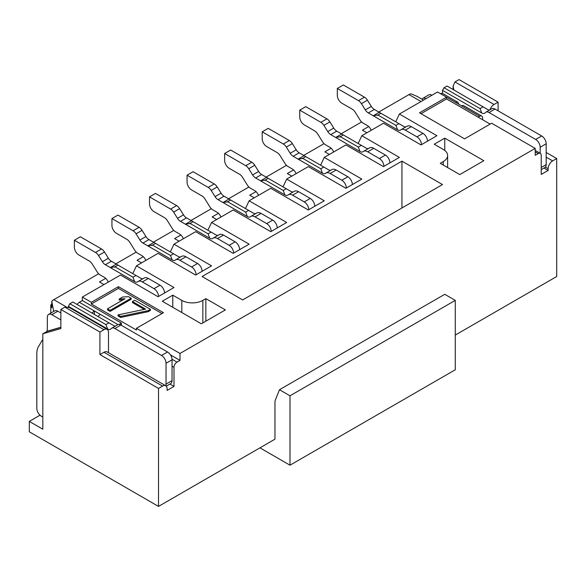 <?xml version="1.0" encoding="UTF-8"?>
<svg xmlns="http://www.w3.org/2000/svg" width="586" height="586" viewBox="0 0 586 586"><rect width="100%" height="100%" fill="white"/><g stroke="black" fill="none" stroke-linecap="round" stroke-linejoin="round"><path stroke-width="0.88" d="M453.11 89.533L453.11 86.061L454.978 81.937L459.036 79.593L498.1 102.147L498.1 110.827M546.181 152.463L556.7 158.535L556.7 276.519L455.278 335.075M489.977 109.787A6.373 3.677 -60 0 1 494.042 104.491L498.1 102.147M545.39 167.098L548.137 168.687A6.373 3.677 -60 0 1 552.642 160.879L556.7 158.535M162.578 386.079A6.373 3.677 -60 0 1 165.765 385.764L107.165 351.937A6.373 3.677 120 0 0 103.978 352.252L162.578 386.079L158.52 388.423L158.52 506.407L274.966 439.178L274.966 402.26A8.497 4.908 60 0 1 275.354 400.048L279.478 389.727L289.997 395.799L289.997 465.196L259.942 447.851M165.765 385.764A6.373 3.677 -60 0 1 167.083 388.686L167.083 390.423L173.998 386.43L173.998 367.341A4.248 2.454 -60 0 1 177.001 362.141L180.005 360.405L170.431 354.874M535.216 151.855L538.219 153.591L535.216 155.327L535.216 148.39L180.005 353.461L180.005 360.405M538.219 153.591A4.248 2.454 -60 0 1 540.343 153.378A4.248 2.454 -60 0 1 541.222 155.327L541.222 174.416L548.137 170.423L548.137 168.687M279.478 389.727L444.759 294.304L455.278 300.376L455.278 369.773L289.997 465.196M60.856 327.266L47.854 331.017L42.822 333.771L42.822 429.201L29.3 421.393L29.3 431.801L158.52 506.407M202.844 322.93L202.844 300.376A14.877 8.585 180 0 1 181.814 300.376L181.814 312.521M202.844 300.376L205.854 298.64L225.383 309.913L201.342 323.794L162.278 301.241L172.797 295.168L172.797 307.313M172.797 295.168L181.814 300.376M205.854 298.64L205.854 321.194M535.216 148.39L491.639 123.228L464.595 138.845L419.517 112.82L446.561 97.203L437.544 92.002L399.381 114.036L436.944 135.725L421.019 144.918L383.456 123.228L361.818 135.725L358.149 143.489M92.236 313.202A4.248 2.454 -60 0 1 94.361 310.954L79.337 302.281L82.34 300.545L82.34 297.073L91.357 302.281L118.401 286.664L163.479 312.69L136.435 328.307L180.005 353.461M82.34 297.073L120.504 275.039L158.066 296.728L173.998 287.536L136.435 265.846L158.066 253.357L195.636 275.039L211.561 265.846L173.998 244.157L195.636 231.668L233.199 253.357L249.123 244.157L211.561 222.475L233.199 209.978L270.761 231.668L286.686 222.475L249.123 200.786L270.761 188.289L308.324 209.978L324.256 200.786L286.686 179.096L308.324 166.607L345.894 188.289L361.818 179.096L324.256 157.407L345.894 144.918L383.456 166.607L399.381 157.407L361.818 135.725M202.097 276.519L401.937 161.143L442.503 184.561L242.663 299.937L202.097 276.519M443.258 161.575L440.254 163.311L459.783 174.584L483.824 160.703L444.759 138.15L434.241 144.222L443.258 149.43A14.877 8.585 180 0 1 447.616 155.502A14.877 8.585 180 0 1 443.258 161.575L443.258 165.04M461.585 105.883L479.619 116.292A4.248 2.454 -60 0 1 481.743 116.079L463.709 105.67A4.248 2.454 120 0 0 461.585 105.883L446.561 97.203L446.561 98.939L421.019 113.684M446.561 98.939L490.138 124.1M455.578 102.411A4.248 2.454 -60 0 1 457.703 102.198L442.679 93.526A4.248 2.454 120 0 0 440.555 93.738M399.381 114.036L395.711 121.807M457.703 102.198A4.248 2.454 -60 0 1 458.582 104.147M421.019 101.539L408.999 94.602A8.497 4.908 120 0 1 410.998 93.841L416.946 96.316M408.999 94.602L378.798 112.036M361.613 121.961L341.235 133.725M324.051 143.651L303.665 155.415M286.481 165.333L266.103 177.104M248.918 187.022L228.54 198.786M211.356 208.711L190.977 220.475M173.793 230.401L153.415 242.165M136.23 252.083L115.845 263.854M98.66 273.772L53.795 299.68A8.497 4.908 120 0 0 51.788 301.233L53.692 311.459M50.784 313.136L50.784 304.881L51.788 307.775L51.788 301.233M366.924 132.773L362.419 130.173L368.682 126.554M329.361 154.462L324.856 151.855L331.119 148.236M291.799 176.144L287.294 173.544L293.557 169.925M254.236 197.834L249.724 195.233L255.994 191.615M216.666 219.523L212.161 216.923L218.431 213.304M179.104 241.212L174.599 238.605L180.862 234.986M141.541 262.894L137.036 260.294L143.299 256.675M103.978 284.584L99.466 281.983L105.736 278.365M427.48 141.189A6.373 3.677 -120 0 0 422.975 133.381L411.306 126.642A8.497 4.908 -120 0 0 407.058 126.224L401.044 129.696A8.497 4.908 60 0 1 405.292 130.114L416.961 136.853A6.373 3.677 60 0 1 421.466 144.654M406.025 126.818A5.735 3.311 60 0 1 403.586 126.349L398.934 123.661L395.924 125.397L397.572 129.821A5.735 3.311 -120 0 0 400.443 130.107A5.735 3.311 -120 0 0 400.685 129.938A8.497 4.908 60 0 1 401.044 129.696M371.224 130.29A6.373 3.677 -120 0 0 367.378 125.572L363.078 123.089A6.373 3.677 60 0 1 360.09 120.057L355.189 112.212A6.373 3.677 -120 0 0 352.201 109.172L341.836 103.187A6.373 3.677 60 0 1 337.324 95.386L337.324 88.442L358.456 100.638A6.373 3.677 60 0 1 361.445 103.678L365.327 109.89A6.373 3.677 -120 0 0 368.316 112.93L374.329 109.457L398.934 123.661M374.329 109.457A6.373 3.677 60 0 1 371.334 106.425L367.451 100.206A6.373 3.677 -120 0 0 364.463 97.173L343.337 84.97L337.324 88.442M389.917 162.871A6.373 3.677 -120 0 0 385.405 155.07L373.743 148.331A8.497 4.908 -120 0 0 369.495 147.914L363.481 151.378A8.497 4.908 60 0 1 367.73 151.803L379.398 158.535A6.373 3.677 60 0 1 383.903 166.343M368.462 148.507A5.735 3.311 60 0 1 366.023 148.038L361.364 145.35L358.361 147.086L360.009 151.51A5.735 3.311 -120 0 0 362.88 151.789A5.735 3.311 -120 0 0 363.122 151.627A8.497 4.908 60 0 1 363.481 151.378M333.661 151.979A6.373 3.677 -120 0 0 329.815 147.262L325.516 144.779A6.373 3.677 60 0 1 322.52 141.739L317.627 133.901A6.373 3.677 -120 0 0 314.631 130.861L304.266 124.877A6.373 3.677 60 0 1 299.761 117.068L299.761 110.131L320.886 122.328A6.373 3.677 60 0 1 323.882 125.367L327.764 131.579A6.373 3.677 -120 0 0 330.753 134.619L336.76 131.147L361.364 145.35M336.76 131.147A6.373 3.677 60 0 1 333.771 128.107L329.889 121.895A6.373 3.677 -120 0 0 326.9 118.855L305.775 106.659L299.761 110.131M330.753 134.619L335.675 137.461L340.334 136.677L343.367 134.956M339.734 137.058L340.334 136.677L358.361 147.086M341.689 133.989L335.675 137.461L360.009 151.51M324.256 157.407L320.586 165.179M352.354 184.561A6.373 3.677 -120 0 0 347.842 176.752L336.181 170.021A8.497 4.908 -120 0 0 331.925 169.596L325.919 173.068A8.497 4.908 60 0 1 330.167 173.485L341.836 180.224A6.373 3.677 60 0 1 346.341 188.033M330.9 170.189A5.735 3.311 60 0 1 328.46 169.728L323.802 167.039L320.798 168.775L322.447 173.192A5.735 3.311 -120 0 0 325.318 173.478A5.735 3.311 -120 0 0 325.56 173.317A8.497 4.908 60 0 1 325.919 173.068M296.098 173.661A6.373 3.677 -120 0 0 292.246 168.944L287.946 166.468A6.373 3.677 60 0 1 284.957 163.428L280.057 155.583A6.373 3.677 -120 0 0 277.068 152.55L266.703 146.566A6.373 3.677 60 0 1 262.198 138.757L262.198 131.821L283.324 144.017A6.373 3.677 60 0 1 286.312 147.049L290.195 153.268A6.373 3.677 -120 0 0 293.19 156.301L299.197 152.836L323.802 167.039M299.197 152.836A6.373 3.677 60 0 1 296.208 149.796L292.326 143.585A6.373 3.677 -120 0 0 289.338 140.545L268.205 128.349L262.198 131.821M293.19 156.301L298.113 159.143L302.764 158.367L305.775 156.63M302.171 158.747L302.764 158.367L320.798 168.775M304.119 155.678L298.113 159.143L322.447 173.192M286.686 179.096L283.016 186.868M314.785 206.25A6.373 3.677 -120 0 0 310.28 198.442L298.611 191.71A8.497 4.908 -120 0 0 294.362 191.285L288.356 194.757A8.497 4.908 60 0 1 292.604 195.175L304.266 201.914A6.373 3.677 60 0 1 308.778 209.722M293.337 191.878A5.735 3.311 60 0 1 290.89 191.41L286.239 188.729L283.236 190.457L284.884 194.882A5.735 3.311 -120 0 0 287.748 195.167A5.735 3.311 -120 0 0 287.997 194.999A8.497 4.908 60 0 1 288.356 194.757M258.536 195.35A6.373 3.677 -120 0 0 254.683 190.633L250.383 188.15A6.373 3.677 60 0 1 247.395 185.117L242.494 177.272A6.373 3.677 -120 0 0 239.506 174.24L229.141 168.255A6.373 3.677 60 0 1 224.636 160.447L224.636 153.503L245.761 165.706A6.373 3.677 60 0 1 248.75 168.739L252.632 174.958A6.373 3.677 -120 0 0 255.621 177.99L261.634 174.518L286.239 188.729M261.634 174.518A6.373 3.677 60 0 1 258.646 171.486L254.764 165.267A6.373 3.677 -120 0 0 251.775 162.234L230.642 150.038L224.636 153.503M255.621 177.99L260.55 180.832L265.202 180.049L268.242 178.334M264.608 180.429L265.202 180.049L283.236 190.457M266.557 177.36L260.55 180.832L284.884 194.882M249.123 200.786L245.453 208.557M277.222 227.939A6.373 3.677 -120 0 0 272.717 220.131L261.048 213.392A8.497 4.908 -120 0 0 256.8 212.974L250.786 216.439A8.497 4.908 60 0 1 255.042 216.864L266.703 223.596A6.373 3.677 60 0 1 271.215 231.404M255.767 213.568A5.735 3.311 60 0 1 253.328 213.099L248.676 210.411L245.666 212.147L247.321 216.571A5.735 3.311 -120 0 0 250.185 216.857A5.735 3.311 -120 0 0 250.427 216.688A8.497 4.908 60 0 1 250.786 216.439M220.966 217.04A6.373 3.677 -120 0 0 217.12 212.322L212.821 209.839A6.373 3.677 60 0 1 209.832 206.807L204.932 198.962A6.373 3.677 -120 0 0 201.943 195.922L191.578 189.937A6.373 3.677 60 0 1 187.066 182.136L187.066 175.192L208.198 187.388A6.373 3.677 60 0 1 211.187 190.428L215.069 196.64A6.373 3.677 -120 0 0 218.058 199.68L224.072 196.207L248.676 210.411M224.072 196.207A6.373 3.677 60 0 1 221.076 193.175L217.201 186.956A6.373 3.677 -120 0 0 214.205 183.923L193.08 171.72L187.066 175.192M218.058 199.68L222.988 202.522L227.639 201.738L230.672 200.024M227.038 202.119L227.639 201.738L245.666 212.147M228.994 199.05L222.988 202.522L247.321 216.571M211.561 222.475L207.891 230.239M239.659 249.621A6.373 3.677 -120 0 0 235.154 241.82L223.486 235.081A8.497 4.908 -120 0 0 219.237 234.664L213.223 238.128A8.497 4.908 60 0 1 217.472 238.553L229.141 245.285A6.373 3.677 60 0 1 233.646 253.093M218.204 235.257A5.735 3.311 60 0 1 215.765 234.788L211.114 232.1L208.103 233.836L209.751 238.26A5.735 3.311 -120 0 0 212.623 238.539A5.735 3.311 -120 0 0 212.865 238.377A8.497 4.908 60 0 1 213.223 238.128M183.403 238.729A6.373 3.677 -120 0 0 179.558 234.012L175.258 231.529A6.373 3.677 60 0 1 172.269 228.489L167.369 220.651A6.373 3.677 -120 0 0 164.38 217.611L154.015 211.627A6.373 3.677 60 0 1 149.503 203.818L149.503 196.881L170.636 209.077A6.373 3.677 60 0 1 173.624 212.117L177.507 218.329A6.373 3.677 -120 0 0 180.495 221.369L186.502 217.897L211.114 232.1M186.502 217.897A6.373 3.677 60 0 1 183.513 214.857L179.631 208.645A6.373 3.677 -120 0 0 176.642 205.605L155.517 193.409L149.503 196.881M180.495 221.369L185.418 224.211L190.076 223.427L193.109 221.706M189.476 223.808L190.076 223.427L208.103 233.836M191.432 220.739L185.418 224.211L209.751 238.26M173.998 244.157L170.328 251.929M202.097 271.311A6.373 3.677 -120 0 0 197.585 263.502L185.923 256.771A8.497 4.908 -120 0 0 181.667 256.346L175.661 259.818A8.497 4.908 60 0 1 179.909 260.235L191.578 266.974A6.373 3.677 60 0 1 196.083 274.783M180.642 256.939A5.735 3.311 60 0 1 178.203 256.478L173.544 253.789L170.541 255.525L172.189 259.942A5.735 3.311 -120 0 0 175.06 260.228A5.735 3.311 -120 0 0 175.302 260.067A8.497 4.908 60 0 1 175.661 259.818M145.841 260.411A6.373 3.677 -120 0 0 141.995 255.694L137.695 253.211A6.373 3.677 60 0 1 134.699 250.178L129.806 242.333A6.373 3.677 -120 0 0 126.81 239.3L116.446 233.316A6.373 3.677 60 0 1 111.941 225.507L111.941 218.571L133.066 230.767A6.373 3.677 60 0 1 136.062 233.799L139.944 240.018A6.373 3.677 -120 0 0 142.933 243.051L148.939 239.586L173.544 253.789M148.939 239.586A6.373 3.677 60 0 1 145.951 236.546L142.068 230.335A6.373 3.677 -120 0 0 139.08 227.295L117.954 215.099L111.941 218.571M142.933 243.051L147.855 245.893L152.514 245.116L155.546 243.395M151.913 245.497L152.514 245.116L170.541 255.525M153.869 242.428L147.855 245.893L172.189 259.942M136.435 265.846L132.766 273.618M164.534 293A6.373 3.677 -120 0 0 160.022 285.192L148.353 278.453A8.497 4.908 -120 0 0 144.105 278.035L138.098 281.507A8.497 4.908 60 0 1 142.347 281.925L154.015 288.664A6.373 3.677 60 0 1 158.52 296.472M143.079 278.628A5.735 3.311 60 0 1 140.64 278.16L135.981 275.479L132.978 277.207L134.626 281.632A5.735 3.311 -120 0 0 137.498 281.917A5.735 3.311 -120 0 0 137.739 281.749A8.497 4.908 60 0 1 138.098 281.507M108.278 282.1A6.373 3.677 -120 0 0 104.425 277.383L100.125 274.9A6.373 3.677 60 0 1 97.137 271.867L92.236 264.022A6.373 3.677 -120 0 0 89.248 260.99L78.883 255.005A6.373 3.677 60 0 1 74.378 247.197L74.378 240.253L95.503 252.456A6.373 3.677 60 0 1 98.492 255.489L102.374 261.7A6.373 3.677 -120 0 0 105.37 264.74L111.377 261.268L135.981 275.479M111.377 261.268A6.373 3.677 60 0 1 108.388 258.236L104.506 252.017A6.373 3.677 -120 0 0 101.517 248.984L80.385 236.788L74.378 240.253M105.37 264.74L110.293 267.582L114.944 266.798L117.984 265.084M114.351 267.179L114.944 266.798L132.978 277.207M116.299 264.11L110.293 267.582L134.626 281.632M79.337 302.281A4.248 2.454 120 0 0 77.213 304.522M117.976 324.593L94.361 310.954L94.361 314.426M100.374 314.426A4.248 2.454 120 0 0 98.243 316.667M169.852 384.035L173.998 386.43M119.083 324.446L121.405 323.098L82.34 300.545M161.978 313.561L118.401 288.4L91.357 304.017L136.435 330.043L136.435 328.307M121.405 323.098L121.405 325.355M91.357 304.017L91.357 302.281M119.2 299.043L122.782 296.977L128.546 296.684L131.176 298.201L131.176 299.248L110.139 311.393L107.509 309.869L107.509 308.829L124.965 298.75L119.2 299.043L119.2 300.083L122.987 299.893M148.221 311.671L148.221 310.631L150.456 309.335L150.456 310.375L148.221 311.671L120.657 317.466L118.028 315.942L118.028 314.902L120.657 316.418L120.657 317.466M144.266 309.386L132.443 302.559L132.443 301.519L145.592 309.108L118.028 314.902M118.401 286.664L118.401 288.4M131.176 298.201L110.139 310.346L110.139 311.393M110.139 310.346L107.509 308.829M148.221 310.631L120.657 316.418M150.456 309.335L134.677 300.23L132.443 301.519M42.822 339.331L38.471 346.612A21.25 12.269 60 0 0 36.815 353.578L36.815 408.376A6.373 3.677 60 0 0 41.32 416.185L42.822 417.056M46.917 331.412A21.25 12.269 -120 0 0 47.334 327.596L47.334 317.29A6.373 3.677 60 0 1 48.653 314.374A6.373 3.677 60 0 1 51.839 314.689L60.856 319.89M166.234 386.13L170.724 383.537A6.373 3.677 -120 0 0 172.042 380.614L172.042 359.797A6.373 3.677 -120 0 0 167.537 351.988L120.87 325.047A6.373 3.677 -120 0 0 117.683 324.732L111.677 328.204A6.373 3.677 60 0 0 111.032 328.768A5.735 3.311 -120 0 1 110.446 329.281A5.735 3.311 -120 0 1 107.582 328.995L68.364 306.361L68.364 307.079M111.677 328.204A6.373 3.677 60 0 1 114.863 328.519L161.524 355.46A6.373 3.677 60 0 1 166.036 363.269L166.036 384.086A6.373 3.677 60 0 1 165.743 385.756M42.822 333.771L60.856 328.57L60.856 309.481L99.92 332.035L103.978 329.691A6.373 3.677 -60 0 1 107.165 329.376A6.373 3.677 -60 0 1 108.483 332.299L108.483 352.699M107.165 329.376L69.419 307.584L64.914 307.137L60.856 309.481M99.92 332.035L99.92 354.589L103.978 352.252M99.92 354.589L158.52 388.423M50.784 304.881L51.788 304.302M29.3 421.393L40.009 415.203M401.937 207.986L401.937 161.143M289.997 395.799L455.278 300.376M368.316 112.93L373.238 115.772L377.897 114.988L380.929 113.274M377.296 115.369L377.897 114.988L395.924 125.397M379.252 112.3L373.238 115.772L397.572 129.821M115.347 326.08A5.735 3.311 60 0 1 113.589 325.53L108.937 322.842L105.934 324.578L69.866 303.753L68.364 306.361M60.856 312.953L57.846 311.217A6.373 3.677 -120 0 0 54.659 310.902L48.653 314.374M107.582 328.995L105.934 324.578M69.866 303.753L72.876 302.024L108.937 322.842M453.11 86.061L453.864 89.966M543.991 168.028L548.137 170.423M421.957 99.21A6.373 3.677 60 0 1 422.792 98.367A6.373 3.677 60 0 1 425.978 98.682M541.222 169.625L544.863 167.53A6.373 3.677 -120 0 0 546.181 164.607L546.181 143.79A6.373 3.677 -120 0 0 541.676 135.981L495.009 109.04A6.373 3.677 -120 0 0 491.822 108.725L485.816 112.197A6.373 3.677 60 0 0 485.171 112.761A5.735 3.311 -120 0 1 484.585 113.274A5.735 3.311 -120 0 1 481.721 112.988L442.503 90.354L442.503 93.438M485.816 112.197A6.373 3.677 60 0 1 489.002 112.512L535.663 139.453A6.373 3.677 60 0 1 540.175 147.262L540.175 153.283M482.622 119.756L482.622 118.028A4.248 2.454 -60 0 0 481.743 116.079M479.619 116.292L478.117 117.156M489.486 110.073A5.735 3.311 60 0 1 487.728 109.523L483.076 106.835L480.066 108.571L444.005 87.746L442.503 90.354M431.985 95.21A6.373 3.677 -120 0 0 428.798 94.895L422.792 98.367M481.721 112.988L480.066 108.571M444.005 87.746L447.015 86.017L483.076 106.835M444.759 138.15L444.759 150.441M546.181 157.151L552.642 160.879M53.795 299.68L66.042 306.756M320.886 122.328L326.9 118.855M323.882 125.367L329.889 121.895M327.764 131.579L333.771 128.107M367.73 151.803L373.743 148.331M379.398 158.535L385.405 155.07M283.324 144.017L289.338 140.545M286.312 147.049L292.326 143.585M290.195 153.268L296.208 149.796M330.167 173.485L336.181 170.021M341.836 180.224L347.842 176.752M245.761 165.706L251.775 162.234M248.75 168.739L254.764 165.267M252.632 174.958L258.646 171.486M292.604 195.175L298.611 191.71M304.266 201.914L310.28 198.442M208.198 187.388L214.205 183.923M211.187 190.428L217.201 186.956M215.069 196.64L221.076 193.175M255.042 216.864L261.048 213.392M266.703 223.596L272.717 220.131M170.636 209.077L176.642 205.605M173.624 212.117L179.631 208.645M177.507 218.329L183.513 214.857M217.472 238.553L223.486 235.081M229.141 245.285L235.154 241.82M133.066 230.767L139.08 227.295M136.062 233.799L142.068 230.335M139.944 240.018L145.951 236.546M179.909 260.235L185.923 256.771M191.578 266.974L197.585 263.502M95.503 252.456L101.517 248.984M98.492 255.489L104.506 252.017M102.374 261.7L108.388 258.236M142.347 281.925L148.353 278.453M154.015 288.664L160.022 285.192M173.998 367.341L172.042 366.213M172.02 359.262L177.001 362.141M103.978 329.691L64.914 307.137M358.456 100.638L364.463 97.173M361.445 103.678L367.451 100.206M365.327 109.89L371.334 106.425M405.292 130.114L411.306 126.642M416.961 136.853L422.975 133.381M172.042 380.614L166.036 384.086M172.042 359.797L166.036 363.269M167.537 351.988L161.524 355.46M120.87 325.047L114.863 328.519M57.846 311.217L51.839 314.689M46.88 331.427L60.856 327.398M454.978 81.937L494.042 104.491M546.181 164.607L541.222 167.471M546.181 143.79L540.175 147.262M541.676 135.981L535.663 139.453M495.009 109.04L489.002 112.512M423.51 100.103L416.624 96.126M535.216 150.419L540.343 153.378M447.616 155.502L447.616 167.559"/></g></svg>
